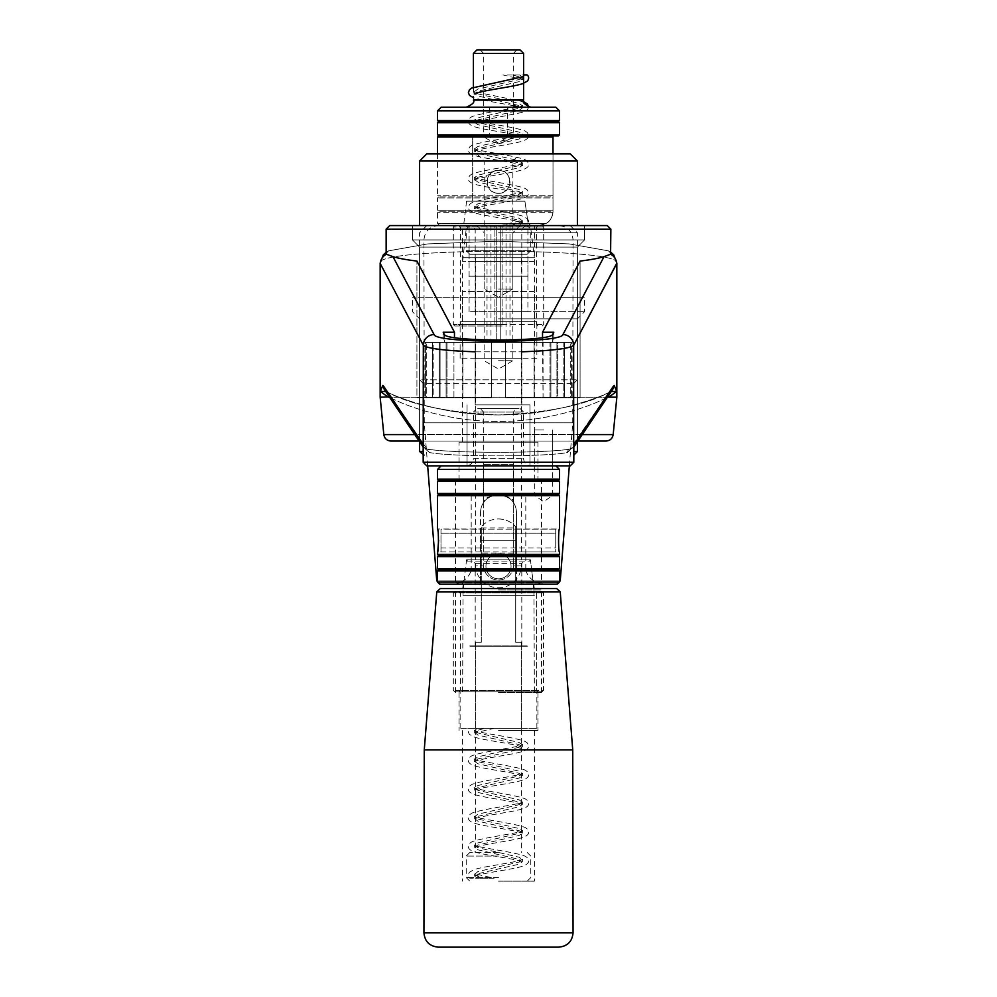 <?xml version="1.0" encoding="UTF-8"?>
<svg xmlns="http://www.w3.org/2000/svg" width="997" height="997" viewBox="0 0 997 997"><rect width="100%" height="100%" fill="white"/><g stroke="black" fill="none" stroke-linecap="round" stroke-linejoin="round"><path stroke-width="0.75" stroke-dasharray="4.99 3.74" d="M475.195 342.494L521.805 342.494L475.195 342.494L475.195 404.894L521.805 404.894L475.195 404.894L521.805 404.894L475.195 404.894L475.195 342.494L521.805 342.494L475.195 342.494M433.184 342.494L491.322 342.494L432.312 342.494L491.322 342.494L439.216 342.494L491.322 342.494L453.934 342.494L453.934 397.716L491.322 397.716L416.92 397.716L425.42 397.716L425.42 342.494L571.58 342.494L570.72 342.494L570.72 397.716L505.678 397.716L505.678 342.494L571.58 342.494L571.58 397.716L505.678 397.716L580.08 397.716L580.08 261.064L580.08 397.716L505.678 397.716L505.678 342.494L550.02 342.494L550.02 397.716L505.678 397.716L505.678 342.494L556.924 342.494L556.924 397.716L505.678 397.716L550.02 397.716L550.02 342.494L505.678 342.494L563.816 342.494L563.816 397.716L505.678 397.716L505.678 342.494L570.72 342.494L570.72 397.716L505.678 397.716L570.72 397.716L564.688 397.716L564.688 342.494L563.816 342.494L563.816 397.716L505.678 397.716L563.816 397.716L557.784 397.716L557.784 342.494L556.924 342.494L556.924 397.716L505.678 397.716L556.924 397.716L550.892 397.716L550.892 342.494L550.892 397.716L505.678 397.716L505.678 342.494L571.58 342.494L571.58 397.716L580.08 397.716L505.678 397.716L505.678 342.494L534.105 342.494L505.678 342.494L505.678 397.716L505.678 342.494L505.678 397.716L505.678 342.494L557.784 342.494L557.784 397.716L505.678 397.716L505.678 342.494L564.688 342.494L564.688 397.716L505.678 397.716L505.678 342.494L425.42 342.494L491.322 342.494L433.184 342.494L433.184 397.716L491.322 397.716L491.322 342.494L439.216 342.494L491.322 342.494L453.934 342.494L453.934 397.716L462.895 397.716L462.895 342.494L462.895 397.716L491.322 397.716L491.322 342.494L425.42 342.494L425.42 397.716L491.322 397.716L491.322 342.494L446.108 342.494L491.322 342.494L446.108 342.494L446.108 397.716L440.076 397.716L440.076 342.494L440.076 397.716L491.322 397.716L491.322 342.494L491.322 397.716L432.312 397.716L432.312 342.494L432.312 397.716L426.28 397.716L426.28 342.494L426.28 397.716L491.322 397.716L491.322 342.494L491.322 397.716L446.108 397.716L446.108 342.494L491.322 342.494L491.322 397.716L439.216 397.716L439.216 342.494L439.216 397.716L433.184 397.716L433.184 342.494M443.191 342.494L454.47 342.494L443.191 342.494L443.191 332.25L443.191 342.494L444.301 342.494L443.191 342.494M552.699 342.494L444.301 342.494L444.301 334.356L444.301 342.494L552.699 342.494L552.699 334.356L552.699 342.494L553.809 342.494L553.809 332.25L553.809 342.494L552.699 342.494M542.53 342.494L553.809 342.494L542.53 342.494L542.53 337.609L543.066 342.494L534.105 342.494L534.105 397.716L543.066 397.716L542.53 342.494M446.98 397.716L453.934 397.716L446.98 397.716L446.98 342.494L446.98 397.716L491.322 397.716L491.322 342.494L491.322 397.716L416.92 397.716L416.92 261.064L416.92 397.716L491.322 397.716L491.322 342.494L491.322 397.716L491.322 342.494L491.322 397.716L491.322 342.494L491.322 397.716L446.98 397.716M426.953 449.036L388.319 392.619A7.178 7.129 -32.9 0 1 384.493 389.702A7.178 7.129 -32.9 0 0 388.319 392.619L385.253 390.886L387.048 391.933L386.101 391.509L388.905 396.868L386.101 391.509L388.319 392.619C411.724 405.131 448.426 412.584 498.438 414.976C548.512 412.596 585.264 405.143 608.681 392.619L570.047 449.036L573.4 447.69L573.674 445.023L573.811 447.117L570.047 449.036C547.291 453.361 449.784 453.373 426.953 449.036L423.563 447.653L423.326 445.023L423.563 447.653L423.189 446.407L429.52 452.538C451.741 456.962 545.185 456.975 567.48 452.538L573.811 446.394L573.425 447.653L573.811 446.394L567.48 452.538A3.589 3.29 87.9 0 1 570.047 449.036C547.291 453.361 449.784 453.373 426.953 449.036A3.589 3.29 92.1 0 1 429.52 452.538L423.189 447.117L426.953 449.036L388.319 392.619C411.724 405.131 448.426 412.584 498.438 414.976C548.512 412.596 585.264 405.143 608.681 392.619A7.178 7.129 -147.1 0 0 612.507 389.702A7.178 7.129 -147.1 0 1 608.681 392.619L570.047 449.036A3.589 3.29 87.9 0 0 567.48 452.538C545.185 456.975 451.741 456.962 429.52 452.538A3.589 3.29 92.1 0 0 426.953 449.036M387.06 391.933L384.456 389.64L387.06 391.933M475.295 351.816L521.705 351.816L475.295 351.816M616.844 397.205L380.156 397.205L616.844 397.205M616.844 263.071C622.24 247.356 374.76 247.356 380.156 263.071C374.76 247.356 622.24 247.356 616.844 263.071M610.899 391.509L609.952 391.933C601.59 396.457 586.971 401.492 566.084 407.025L549.546 410.477C530.703 413.905 510.825 415.35 489.901 414.839C446.506 414.017 404.234 400.819 387.048 391.933C404.234 400.819 446.506 414.017 489.901 414.839C510.825 415.35 530.703 413.905 549.546 410.477L566.084 407.025C586.971 401.492 601.59 396.457 609.952 391.933L611.747 390.886L608.095 396.868C590.187 406.876 546.144 421.881 498.575 421.432C451.105 421.918 406.776 406.888 388.905 396.868C406.776 406.888 451.105 421.918 498.575 421.432C546.144 421.881 590.187 406.876 608.095 396.868L610.899 391.509M418.952 441.048L578.048 441.048L418.952 441.048M606.039 441.048L390.961 441.048L606.039 441.048M412.434 225.571L584.566 225.571L412.434 225.571L412.434 239.916L584.566 239.916L412.434 239.916L584.566 239.916L412.434 239.916L584.566 239.916L412.434 239.916L412.434 225.571L584.566 225.571L412.434 225.571L584.566 225.571L412.434 225.571L412.434 239.916L419.6 247.094L577.4 247.094L419.6 247.094L419.6 441.048L577.4 441.048L419.6 441.048L577.4 441.048L419.6 441.048L419.6 247.094L577.4 247.094L419.6 247.094L577.4 247.094L419.6 247.094L412.434 239.916L419.6 247.094L419.6 379.782L577.4 379.782L419.6 379.782L423.189 383.371L573.811 383.371L423.189 383.371M389.727 225.571L607.273 225.571L389.727 225.571M386.138 253.388L388.618 250.833L427.738 243.904L498.488 241.199L569.25 243.904L608.382 250.833L610.862 253.388L608.382 250.833L610.862 252.316L608.369 250.833L569.25 243.904L498.488 241.199L427.738 243.904L388.618 250.833L386.138 252.316L388.631 250.833L386.138 253.388M498.5 404.894L529.955 404.894L498.5 404.894M426.778 465.861L570.222 465.861L426.778 465.861M543.689 465.861L534.716 465.861L543.689 465.861M498.5 465.861L467.045 465.861L498.5 465.861M543.689 429.994L534.716 429.994L543.689 429.994M426.778 153.85L570.222 153.85M419.6 161.028L577.4 161.028M498.5 289.018L512.844 289.018L498.5 289.018M498.5 225.571L577.4 225.571L498.5 225.571M559.467 582.049L536.436 582.049C531.613 580.192 528.098 576.49 525.88 570.932L523.313 569.86L525.805 568.776L525.805 556.588L523.313 555.516L525.805 554.432L559.467 554.432M437.533 554.432L471.195 554.432L471.195 495.621L437.533 495.621M525.805 554.432L525.805 495.621L559.467 495.621M438.618 540.175L437.533 528.996L480.566 528.996L480.566 551.939L480.566 528.996M516.434 528.996L559.467 528.996C558.283 528.273 558.283 552.637 559.467 551.939L516.434 551.939L516.434 528.996L516.434 551.939M439.689 584.205L557.311 584.205M552.65 465.861L552.65 429.994L552.65 495.447L543.689 501.715L534.716 495.447L552.65 495.447L534.716 495.447L534.716 429.994L534.716 465.861M466.222 465.861L530.778 465.861L466.222 465.861C470.584 465.425 472.977 463.044 473.401 458.682L523.599 458.682L473.401 458.682L473.401 412.06L523.599 412.06L523.599 458.682C524.023 463.044 526.416 465.425 530.778 465.861M525.805 556.588L559.467 556.588M437.533 556.588L471.195 556.588L471.195 568.776L473.687 569.86L471.12 570.932C468.902 576.503 465.375 580.204 460.564 582.049L437.533 582.049M525.805 568.776L559.467 568.776M437.533 568.776L471.195 568.776M437.533 481.277L559.467 481.277M437.533 493.465L559.467 493.465M525.88 570.932L559.467 570.932M437.533 570.932L471.12 570.932M437.533 479.121L559.467 479.121M437.533 469.437L559.467 469.437M438.605 480.205L558.395 480.205M441.123 465.861L555.877 465.861L441.123 465.861M520.023 408.471L523.599 412.06L473.401 412.06L476.977 408.471L520.023 408.471L476.977 408.471M525.805 495.621L523.313 494.549L558.395 494.549M438.605 494.549L498.5 494.549A17.934 17.934 0 0 1 516.434 512.483L516.434 569.86L558.395 569.86M438.605 569.86L480.566 569.86L480.566 512.483A17.934 17.934 0 0 1 498.5 494.549L523.313 494.549L473.687 494.549L471.195 495.621M471.195 554.432L473.687 555.516L471.195 556.588M480.566 569.86L480.566 584.205L480.566 559.816L466.584 559.816L530.416 559.816L516.434 559.816L516.434 582.061L533.146 582.061L535.563 584.205L461.437 584.205L463.854 582.061L533.146 582.061L530.416 559.816M455.542 584.205L460.564 582.049M536.436 582.049L541.458 584.205M516.434 582.061L516.434 569.86M480.566 582.061L463.854 582.061L466.584 559.816M523.313 555.516L558.395 555.516M438.605 555.516L473.687 555.516M492.381 495.621C486.922 498.587 484.019 500.843 483.67 502.388C482.361 493.49 514.577 493.44 513.33 502.388C512.832 500.095 508.919 497.565 501.578 494.811M480.566 512.483A17.934 17.934 0 0 1 498.5 494.549A17.934 17.934 0 0 1 516.434 512.483L516.434 559.816L480.566 559.816L480.566 512.483M483.67 502.388L483.67 412.06L513.33 412.06L483.67 412.06L480.093 408.471L516.907 408.471L480.093 408.471M513.33 502.388L513.33 412.06L516.907 408.471M480.566 551.939L437.533 551.939M440.986 529.12L440.986 551.939L440.986 529.12L440.986 548.001L440.986 529.12L555.74 529.12L555.74 551.939L555.74 529.12L440.986 529.12M555.74 529.12L555.74 533.146L440.986 533.146L555.74 533.146L555.74 548.001L555.74 529.12M498.5 852.472L469.811 852.472L498.5 852.472M515.711 540.773L481.289 540.773L515.711 540.773L515.711 526.703L515.711 540.773L481.289 540.773L481.289 526.74L481.289 540.773L515.711 540.773L515.711 642.292L521.456 642.292L515.711 642.292L515.711 540.773M481.289 642.292L481.289 540.773L481.289 642.292L475.544 642.292L481.289 642.292M498.512 518.951A22.956 22.956 0 0 1 515.711 526.703C511.087 521.655 505.354 519.076 498.512 518.951A22.956 22.956 0 0 0 481.289 526.74M481.289 540.474L481.289 527.912L481.289 540.474M515.711 553.023L515.711 527.912L515.711 553.023L481.289 553.023M498.5 856.062L466.222 856.062L498.5 856.062M498.5 881.161L534.367 881.161L498.5 881.161M498.5 877.572L466.222 877.572L498.5 877.572M475.768 645.882L521.805 645.882L475.768 645.882M469.836 645.882L527.912 645.882L469.836 645.882M469.836 595.683L527.912 595.683L469.836 595.683M475.768 563.405L521.805 563.405L475.768 563.405M472.279 559.816L525.394 559.816L472.279 559.816M463.543 595.683L534.367 595.683L463.543 595.683M463.543 591.944L534.367 591.944L463.543 591.944M468.615 559.816L529.145 559.816L468.615 559.816M470.023 595.683L527.912 595.683L470.023 595.683M470.023 646.318L527.912 646.318L470.023 646.318M476.317 646.318L521.419 646.318L476.317 646.318M476.317 728.371L521.419 728.371L476.317 728.371M461.349 728.371L536.872 728.371L461.349 728.371M461.349 691.793L536.872 691.793L461.349 691.793M463.779 691.793L534.367 691.793L463.779 691.793M463.779 595.683L534.367 595.683L463.779 595.683M474.709 874.319L477.85 876.375L484.505 878.27L489.677 878.27L475.532 878.27L494.063 878.27L474.273 873.621L474.709 874.319L477.85 871.59L519.15 862.031L522.353 859.638L519.15 857.246L477.85 847.687L474.647 845.294L477.85 842.901L519.15 833.342L522.353 830.95L519.15 828.557L477.85 818.998L474.647 816.605L477.85 814.213L519.15 804.654L522.353 802.261L519.15 799.868L477.85 790.309L474.647 787.917L477.85 785.524L519.15 775.965L522.353 773.572L519.15 771.179L477.85 761.621L474.647 759.228L477.85 756.835L519.15 747.276L522.353 744.884L519.15 742.491L477.85 732.932L474.647 730.539L477.239 728.371L494.063 728.371L474.273 733.032L477.85 730.265L484.505 728.371L489.677 728.371L469.886 728.371C467.979 729.891 467.855 731.923 469.512 734.453L474.136 736.995C483.071 740.135 509.579 743.164 519.686 746.255L522.727 747.376L519.15 744.609L477.85 735.051L474.709 732.321M522.291 859.975L522.727 859.264L519.686 860.386C509.579 863.477 483.071 866.505 474.136 869.646L469.512 872.188C467.855 874.73 467.979 876.749 469.886 878.27L477.239 878.27L474.647 876.114L477.85 873.721L519.15 864.15L522.353 861.769L519.15 859.377L477.85 849.805L474.647 847.413L477.85 845.032L519.15 835.461L522.353 833.068L519.15 830.688L477.85 821.117L474.647 818.724L477.85 816.344L519.15 806.772L522.353 804.38L519.15 801.987L477.85 792.428L474.647 790.035L477.85 787.642L519.15 778.084L522.353 775.691L519.15 773.298L477.85 763.739L474.647 761.347L477.85 758.954L519.15 749.395L522.291 746.666M536.349 690.36L460.489 690.36L536.349 690.36L537.782 691.793L542.106 691.793L543.539 690.36L542.106 691.793L454.744 691.793L542.106 691.793L537.782 691.793L536.349 690.36L536.349 592.804L460.489 592.804L536.349 592.804L536.349 690.36M537.782 591.371L459.056 591.371L537.782 591.371L536.349 592.804L537.782 591.371L542.106 591.371L537.782 591.371M542.106 591.371L454.744 591.371L542.106 591.371L543.539 592.804L543.539 690.36L453.311 690.36L543.539 690.36L543.539 592.804L542.106 591.371M537.782 691.793L459.056 691.793L537.782 691.793M543.539 592.804L453.311 592.804L543.539 592.804M498.5 588.529L542.966 588.529L498.5 588.529M498.5 692.529L541.533 692.529L498.5 692.529M556.65 588.529L440.35 588.529M572.739 749.906L424.261 749.906M558.719 947.15L438.281 947.15M498.5 730.539L537.944 730.539L498.5 730.539M543.066 342.494L534.105 342.494L534.105 397.716L505.678 397.716L505.678 342.494L505.678 397.716L505.678 342.494L505.678 397.716L505.678 342.494L505.678 397.716L505.678 342.494L505.678 397.716L550.02 397.716L543.066 397.716L543.066 342.494M491.322 397.716L491.322 342.494L491.322 397.716M498.5 232.75L577.4 232.75L498.5 232.75M498.5 360.74L512.844 360.74L498.5 360.74M424.111 455.093L423.189 455.093M577.4 451.516L573.811 451.516M423.189 451.516L419.6 451.516M498.5 318.816L577.4 318.816L498.5 318.816M498.5 311.65L584.566 311.65L498.5 311.65M476.977 153.85L484.156 161.028L484.156 289.018L498.5 297.305L584.566 297.305L412.434 297.305L577.4 297.305L419.6 297.305L498.5 297.305L512.844 289.018L512.844 161.028L520.023 153.85M553.011 153.85L472.678 153.85L472.678 201.195L472.678 135.916L472.678 153.85L553.011 153.85L553.011 211.227A14.344 14.344 0 0 1 538.667 225.571L530.94 225.571L528.148 223.44L524.908 201.195L466.584 201.195L524.908 201.195L528.148 223.44L463.854 223.44L528.148 223.44L530.94 225.571L461.437 225.571L538.667 225.571L439.689 225.571L538.667 225.571A14.344 14.344 0 0 0 553.011 211.227L438.605 211.227L553.011 211.227L552.974 212.311C552.026 217.869 549.771 221.583 546.219 223.428C549.783 221.571 552.026 217.869 552.974 212.311L437.533 212.311L552.974 212.311L553.011 210.155L437.533 210.155L553.011 210.155L553.011 196.883L438.605 196.883L553.011 196.883L553.011 195.811L437.533 195.811L553.011 195.811L553.011 153.85L553.011 211.227L553.011 197.967L437.533 197.967L553.011 197.967L553.011 135.916L553.011 137L437.533 137M498.5 193.318C513.305 194.029 513.305 169.664 498.5 170.362C483.719 169.64 483.67 194.016 498.5 193.318C483.695 194.029 483.695 169.664 498.5 170.362C513.281 169.64 513.33 194.016 498.5 193.318A11.478 11.478 0 0 0 508.433 176.108A11.478 11.478 0 0 0 488.567 176.108A11.478 11.478 0 0 0 498.5 193.318A11.478 11.478 0 0 1 487.022 181.84A11.478 11.478 0 0 1 498.5 170.362A11.478 11.478 0 0 1 509.978 181.84A11.478 11.478 0 0 1 498.5 193.318M498.5 136.813L507.461 136.813L498.5 136.813M441.123 107.227L555.877 107.227M437.533 122.656L559.467 122.656M437.533 134.844L559.467 134.844M546.219 223.428L437.533 223.428L546.219 223.428L538.667 225.571L546.219 223.428M437.533 120.5L559.467 120.5M437.533 110.817L559.467 110.817M438.605 121.572L558.395 121.572M523.599 53.439L473.401 53.439M438.605 135.916L558.395 135.916M498.5 143.767C507.448 140.614 512.396 137.997 513.33 135.916C512.396 137.997 507.461 140.614 498.512 143.767C489.552 140.614 484.604 137.997 483.67 135.916C484.604 137.997 489.539 140.614 498.5 143.767M498.5 53.439L513.33 53.439L498.5 53.439M498.5 49.85L516.907 49.85L498.5 49.85M472.678 201.195L524.908 201.195L472.678 201.195M520.023 49.85L476.977 49.85M496.768 225.571L509.978 225.571L490.973 225.571L496.768 225.571L496.768 340.338L487.022 340.338L509.978 340.338L500.232 340.338L500.232 225.571L500.232 340.338L506.027 340.338L490.973 340.338L496.768 340.338L496.768 225.571M521.456 254.272L475.544 254.272L521.456 254.272L521.456 565.96L513.617 565.96A15.204 15.204 0 0 1 498.5 580.03A15.204 15.204 0 0 1 483.346 565.96A15.167 15.167 0 0 0 498.5 580.005A15.167 15.167 0 0 0 513.617 565.96L521.419 565.96A22.956 22.956 0 0 1 498.5 587.794A22.956 22.956 0 0 1 475.581 565.96L483.346 565.96L475.581 565.96L475.544 254.272M513.679 464.452L513.679 565.96L513.679 464.452L483.321 464.452L513.679 464.452L483.321 464.452L483.321 565.96L483.321 464.452L513.679 464.452M485.95 566.271A12.55 12.55 0 0 0 504.781 577.138A12.55 12.55 0 0 0 504.781 555.404A12.55 12.55 0 0 0 485.95 566.271A12.55 12.55 0 0 1 498.5 553.721A12.55 12.55 0 0 1 511.05 566.271A12.55 12.55 0 0 1 498.5 578.821A12.55 12.55 0 0 1 485.95 566.271M527.189 254.272L469.811 254.272L527.189 254.272L530.778 250.683L466.222 250.683L530.778 250.683L530.778 229.16L466.222 229.16L530.778 229.16L527.189 225.571L469.811 225.571L527.189 225.571M521.805 311.65L475.195 311.65L521.805 311.65L521.805 229.16L475.195 229.16L521.805 229.16L525.394 225.571L471.606 225.571L525.394 225.571M527.912 311.65L469.089 311.65L527.912 311.65L527.912 261.438L469.089 261.438L527.912 261.438M534.367 261.438L462.633 261.438L534.367 261.438L534.367 257.7L462.633 257.7L534.367 257.7L530.578 226.842L466.422 226.842L530.578 226.842L529.145 225.571L467.855 225.571L529.145 225.571M527.912 225.571L469.089 225.571L527.912 225.571L527.912 276.206L469.089 276.206L527.912 276.206M521.419 276.206L475.581 276.206L521.419 276.206L521.419 358.272L475.581 358.272L521.419 358.272M536.872 358.272L460.128 358.272L536.872 358.272L536.872 321.682L460.128 321.682L536.872 321.682M534.367 321.682L462.633 321.682L534.367 321.682L534.367 225.571L462.633 225.571L534.367 225.571M522.291 220.898L519.15 222.967L512.495 224.861L507.323 224.861L521.468 224.861L502.937 224.861L522.727 220.2L522.291 220.898L519.15 218.181L477.85 208.622L474.647 206.229L477.85 203.837L519.15 194.265L522.353 191.885L519.15 189.492L477.85 179.921L474.647 177.541L477.85 175.148L519.15 165.577L522.353 163.196L519.15 160.804L477.85 151.232L474.647 148.84L477.85 146.459L519.15 136.888L522.353 134.495L519.15 132.115L477.85 122.544L474.647 120.151L477.85 117.771L519.15 108.199L522.353 105.807L519.15 103.414L477.85 93.855L474.647 91.462L477.85 89.069L519.15 79.511L522.353 77.118L519.761 74.949L502.937 74.949L522.727 79.61L519.15 76.856L512.495 74.949L507.323 74.949L523.599 74.949M474.709 206.553L477.314 206.977C487.421 210.068 513.929 213.084 522.864 216.224L527.488 218.779C529.145 221.309 529.021 223.34 527.114 224.861L519.761 224.861L522.353 222.692L519.15 220.3L477.85 210.741L474.647 208.348L477.85 205.955L519.15 196.397L522.353 194.004L519.15 191.611L477.85 182.052L474.647 179.659L477.85 177.267L519.15 167.708L522.353 165.315L519.15 162.922L477.85 153.364L474.647 150.971L477.85 148.578L519.15 139.019L522.353 136.626L519.15 134.234L477.85 124.662L474.647 122.282L477.85 119.889L519.15 110.318L522.353 107.925L519.15 105.545L477.85 95.974L474.647 93.593L477.85 91.201L519.15 81.629L522.291 78.913M502.089 324.561L460.489 324.561L494.911 324.561L494.911 227.017L460.489 227.017L536.511 227.017L502.089 227.017L502.089 325.994L502.089 324.561L543.689 324.561L453.311 324.561L494.911 324.561L494.911 225.571L459.056 225.571L537.944 225.571L502.089 225.571L502.089 324.561M494.911 225.571L542.256 225.571L502.089 225.571L502.089 227.017L543.689 227.017L453.311 227.017L494.911 227.017L494.911 225.571M502.089 325.994L454.744 325.994L502.089 325.994M542.966 584.205L454.034 584.205L542.966 584.205L541.533 582.771L541.533 480.205L455.467 480.205L541.533 480.205M439.615 584.13L557.385 584.13M569.337 465.861L572.739 422.815L424.261 422.815L572.739 422.815L573.063 239.953L423.937 239.953L573.063 239.953C572.228 231.217 567.443 226.431 558.719 225.571L438.281 225.571L558.719 225.571M534.367 291.56L462.633 291.56L534.367 291.56L534.367 442.182L462.633 442.182L534.367 442.182M537.944 442.182L459.056 442.182L537.944 442.182L537.944 480.205L459.056 480.205L537.944 480.205M423.189 462.272L573.811 462.272L423.189 462.272M383.82 434.58L613.18 434.58L383.82 434.58M582.535 434.58L414.465 434.58L582.535 434.58M386.138 229.16L610.862 229.16L386.138 229.16M467.232 561.074L530.578 561.074L467.232 561.074M498.5 589.962L541.533 589.962L498.5 589.962M560.227 591.832L436.773 591.832M573.063 932.781L423.937 932.781M473.401 87.375L473.401 100.061L523.599 100.061M541.533 582.771L455.467 582.771L541.533 582.771M559.467 580.902L437.533 580.902M436.773 580.902L560.227 580.902M612.544 389.64L609.94 391.933L612.544 389.64M573.811 383.371L577.4 379.782L577.4 247.094L584.566 239.916L584.566 225.571L584.566 239.916L577.4 247.094L577.4 441.048L577.4 247.094L584.566 239.916L584.566 225.571M521.805 342.494L521.805 404.894L521.805 342.494M467.045 404.894L467.045 465.861L467.045 404.894M529.955 404.894L529.955 465.861L529.955 404.894M440.986 551.939L555.74 551.939M440.986 548.001L555.74 548.001M475.544 642.292L475.544 852.472M521.456 642.292L521.456 852.472M481.289 527.912L515.711 527.912M469.811 852.472L466.222 856.062L466.222 877.572L469.811 881.161M527.189 852.472L530.778 856.062L530.778 877.572L527.189 881.161M521.805 645.882L521.805 563.405L525.394 559.816M475.195 645.882L475.195 563.405L471.606 559.816M534.367 691.793L533.943 588.529M462.633 691.793L463.057 588.529M467.855 559.816L466.422 561.074L463.593 584.205M529.145 559.816L530.578 561.074L533.407 584.205M521.419 728.371L521.419 646.318M475.581 728.371L475.581 646.318M536.872 728.371L536.872 691.793M460.128 728.371L460.128 691.793M474.709 875.777L477.314 875.354C487.421 872.275 513.929 869.247 522.864 866.106C526.852 864.686 528.771 862.941 528.622 860.872L527.488 857.844L525.232 856.224C515.063 851.924 474.597 847.176 474.273 844.92L474.709 845.63M522.291 861.433L519.686 861.009C509.579 857.918 483.071 854.903 474.136 851.762C470.148 850.341 468.229 848.597 468.378 846.528L469.512 843.499L471.768 841.879C481.937 837.58 522.403 832.831 522.727 830.576L522.291 831.286M474.709 847.089L477.314 846.665C487.421 843.574 513.929 840.558 522.864 837.418C526.852 835.997 528.771 834.252 528.622 832.183L527.488 829.155L525.232 827.535C515.063 823.235 474.597 818.487 474.273 816.231L474.709 816.942M522.291 832.744L519.686 832.321C509.579 829.23 483.071 826.214 474.136 823.073C470.148 821.653 468.229 819.908 468.378 817.839L469.512 814.811L471.768 813.191C481.937 808.891 522.403 804.143 522.727 801.887L522.291 802.597M474.709 818.4L477.314 817.976C487.421 814.885 513.929 811.87 522.864 808.729C526.852 807.308 528.771 805.564 528.622 803.495L527.488 800.466L525.232 798.846C515.063 794.547 474.597 789.798 474.273 787.543L474.709 788.253M522.291 804.056L519.686 803.632C509.579 800.541 483.071 797.525 474.136 794.385C470.148 792.964 468.229 791.219 468.378 789.15L469.512 786.122L471.768 784.502C481.937 780.202 522.403 775.454 522.727 773.198L522.291 773.909M474.709 789.711L477.314 789.288C487.421 786.197 513.929 783.168 522.864 780.04C526.852 778.62 528.771 776.875 528.622 774.806L527.488 771.778L525.232 770.158C515.063 765.858 474.597 761.11 474.273 758.854L474.709 759.564M522.291 775.367L519.686 774.943C509.579 771.852 483.071 768.824 474.136 765.696C470.148 764.275 468.229 762.531 468.378 760.462L469.512 757.433L471.768 755.813C481.937 751.514 522.403 746.765 522.727 744.51L522.291 745.208M474.709 761.01L474.273 761.72L477.314 760.599C487.421 757.508 513.929 754.48 522.864 751.339C526.852 749.931 528.771 748.186 528.622 746.117L527.488 743.089L525.232 741.469C515.063 737.169 474.597 732.421 474.273 730.165L474.709 730.863M522.353 861.757L522.353 859.638M522.353 833.068L522.353 830.95M522.353 804.38L522.353 802.261M522.353 775.691L522.353 773.572M522.353 747.002L522.353 744.884M474.647 876.114L474.647 873.983M474.647 847.425L474.647 845.294M474.647 818.724L474.647 816.605M474.647 790.035L474.647 787.917M474.647 761.347L474.647 759.228M474.647 732.658L474.647 730.539M459.056 691.793L460.489 690.36L460.489 592.804L459.056 591.371M454.744 691.793L453.311 690.36L453.311 592.804L454.744 591.371M541.533 692.529L541.533 589.962L542.966 588.529M455.467 692.529L455.467 589.962L454.034 588.529M462.633 730.539L462.633 881.161M534.367 730.539L534.367 881.161M459.056 692.529L459.056 730.539M537.944 692.529L537.944 730.539M476.977 225.571L484.156 232.75L484.156 360.74L498.5 369.027L512.844 360.74L512.844 232.75L520.023 225.571M577.4 441.983L577.4 318.816L584.566 311.65L584.566 297.305M419.6 441.983L419.6 318.816L412.434 311.65L412.434 297.305M426.778 225.571L419.6 232.75L419.6 297.305M570.222 225.571L577.4 232.75L577.4 297.305M437.533 153.85L437.533 195.811L438.605 196.883L437.533 197.967L437.533 210.155L438.605 211.227L437.533 212.311L437.533 223.428L439.689 225.571M489.539 107.227L489.539 136.813L498.5 143.094L507.461 136.813L507.461 107.227M466.584 201.195L463.854 223.44L461.437 225.571M553.011 135.916L513.33 135.916L513.33 53.439L516.907 49.85M480.093 49.85L483.67 53.439L483.67 135.916L472.678 135.916M487.022 225.571L487.022 340.338M509.978 225.571L509.978 340.338M490.973 225.571L490.973 340.338M506.027 225.571L506.027 340.338M469.811 254.272L466.222 250.683L466.222 229.16L469.811 225.571M469.089 311.65L469.089 261.438M475.195 311.65L475.195 229.16L471.606 225.571M462.633 261.438L466.422 226.842L467.855 225.571M469.089 276.206L469.089 225.571M475.581 358.272L475.581 276.206M460.128 358.272L460.128 321.682M462.633 321.682L462.633 225.571M522.291 222.356L522.727 223.066L519.686 221.945C509.579 218.854 483.071 215.826 474.136 212.685C470.148 211.277 468.229 209.532 468.378 207.463L469.512 204.435L471.768 202.802C481.937 198.515 522.403 193.767 522.727 191.511L522.291 192.209M474.709 208.012L474.273 208.722L477.314 207.6C487.421 204.51 513.929 201.481 522.864 198.341C526.852 196.932 528.771 195.188 528.622 193.119L527.488 190.091L525.232 188.458C515.063 184.171 474.597 179.423 474.273 177.167L474.709 177.865M522.291 193.667L522.727 194.378L519.686 193.256C509.579 190.165 483.071 187.137 474.136 183.996C470.148 182.588 468.229 180.843 468.378 178.775L469.512 175.734L471.768 174.114C481.937 169.814 522.403 165.066 522.727 162.823L522.291 163.52M474.709 179.323L474.273 180.033L477.314 178.912C487.421 175.821 513.929 172.793 522.864 169.652C526.852 168.231 528.771 166.499 528.622 164.43L527.488 161.389L525.232 159.769C515.063 155.47 474.597 150.721 474.273 148.478L474.709 149.176M522.291 164.979L522.727 165.689L519.686 164.567C509.579 161.477 483.071 158.448 474.136 155.308C470.148 153.887 468.229 152.155 468.378 150.086L469.512 147.045L471.768 145.425C481.937 141.125 522.403 136.377 522.727 134.134L522.291 134.832M474.709 150.634L474.273 151.345L477.314 150.223C487.421 147.132 513.929 144.104 522.864 140.963C526.852 139.543 528.771 137.798 528.622 135.729L527.488 132.701L525.232 131.081C515.063 126.781 474.597 122.033 474.273 119.79L474.709 120.487M522.291 136.29L519.686 135.866C509.579 132.788 483.071 129.76 474.136 126.619C470.148 125.198 468.229 123.454 468.378 121.385L469.512 118.356L471.768 116.736C481.937 112.437 522.403 107.688 522.727 105.445L522.291 106.143M474.709 121.946L522.864 112.275L527.488 109.732L528.609 107.227M523.811 101.794L474.709 91.799M522.291 107.601L518.565 106.866M513.33 105.632L483.67 100.273M482.673 100.061L473.401 97.681M522.727 76.744L522.291 77.454M474.709 93.257L474.273 93.955M522.353 222.692L522.353 220.574M522.353 194.004L522.353 191.885M522.353 165.315L522.353 163.184M522.353 136.626L522.353 134.495M522.353 107.938L522.353 105.807M522.353 79.249L522.353 77.118M474.647 208.348L474.647 206.229M474.647 179.659L474.647 177.541M474.647 150.971L474.647 148.852M474.647 122.282L474.647 120.151M474.647 93.581L474.647 91.462M537.944 325.994L536.511 324.561L536.511 227.017L537.944 225.571M459.056 325.994L460.489 324.561L460.489 227.017L459.056 225.571M542.256 325.994L543.689 324.561L543.689 227.017L542.256 225.571M454.744 325.994L453.311 324.561L453.311 227.017L454.744 225.571M455.467 480.205L455.467 582.771L454.034 584.205M427.663 465.861L424.261 422.815L423.937 239.953C424.772 231.217 429.557 226.431 438.281 225.571M462.633 442.182L462.633 291.56M459.056 480.205L459.056 442.182"/><path stroke-width="1.5" d="M416.92 261.064L454.47 332.25L443.191 332.25L444.301 334.356C445.447 341.846 551.553 341.846 552.699 334.356L553.809 332.25L542.53 332.25L580.08 261.064L542.53 332.25L542.53 337.609L542.53 332.25L553.809 332.25L552.699 334.356C551.553 341.846 445.447 341.846 444.301 334.356L443.191 332.25L454.47 332.25L454.47 337.609L454.47 332.25L416.92 261.064C406.302 259.781 398.314 258.31 392.968 256.653L386.412 254.247L386.138 253.388L386.412 254.247A10.755 10.668 -27.8 0 0 380.368 263.831A10.755 10.668 -27.8 0 1 386.412 254.247L392.968 256.653L434.069 334.568A10.755 10.668 -27.8 0 0 423.326 345.261C426.953 348.476 444.276 350.657 475.295 351.816C444.276 350.657 426.953 348.476 423.326 345.261A10.755 10.668 -27.8 0 1 434.069 334.568C435.427 343.467 561.573 343.467 562.931 334.568A10.755 10.668 27.8 0 1 573.674 345.261L616.844 263.071L616.844 397.205L608.731 397.205L608.12 396.445L607.709 397.08L616.844 397.205L613.18 434.58L582.535 434.58L613.18 434.58C612.457 438.555 610.077 440.711 606.039 441.048L578.048 441.048L606.039 441.048C610.077 440.711 612.457 438.555 613.18 434.58L616.844 397.205L616.632 263.831A10.755 10.668 27.8 0 0 610.588 254.247L604.032 256.653C598.686 258.31 590.698 259.781 580.08 261.064C590.698 259.781 598.686 258.31 604.032 256.653L610.588 254.247A10.755 10.668 27.8 0 1 616.632 263.831L616.632 391.46L608.731 397.205L616.632 391.46L616.632 263.831L573.674 345.261C570.047 348.476 552.724 350.657 521.705 351.816C552.724 350.657 570.047 348.476 573.674 345.261A10.755 10.668 27.8 0 0 562.931 334.568L604.032 256.653L562.931 334.568C561.573 343.467 435.427 343.467 434.069 334.568L392.968 256.653C398.314 258.31 406.302 259.781 416.92 261.064M383.359 385.814L423.326 445.023L423.326 345.261L380.368 263.831L423.326 345.261L423.189 446.369L423.326 445.023L383.359 385.814A7.178 7.129 -32.9 0 0 384.456 389.64A7.178 7.129 -32.9 0 1 383.359 385.814L382.773 385.453L380.368 391.46L380.156 263.096L380.368 391.46L388.269 397.205L380.368 391.46L386.101 391.509L380.368 391.46L382.773 385.453L383.359 385.814M384.493 389.702A7.178 7.129 -32.9 0 1 384.456 389.64A7.178 7.129 -32.9 0 0 384.493 389.702L423.6 447.69L384.493 389.702M573.674 445.023L613.641 385.814L614.227 385.453L616.632 391.46L610.899 391.509L616.632 391.46L614.227 385.453L613.641 385.814A7.178 7.129 -147.1 0 1 612.544 389.64A7.178 7.129 -147.1 0 0 613.641 385.814L573.674 445.023L573.674 345.261L573.674 445.023M612.507 389.702A7.178 7.129 -147.1 0 0 612.544 389.64A7.178 7.129 -147.1 0 1 612.507 389.702L573.4 447.69L612.507 389.702M423.189 446.407L423.189 462.272L426.778 465.861L570.222 465.861L426.778 465.861L423.189 462.272L423.189 446.407M573.811 446.394L573.811 462.272L570.222 465.861L573.811 462.272L423.326 462.272L573.811 462.272L573.811 446.394M380.156 397.205L388.905 396.868L380.156 397.205L383.82 434.58L380.156 397.205L380.156 263.096L380.156 397.205M390.961 441.048L418.952 441.048L390.961 441.048C386.923 440.711 384.543 438.555 383.82 434.58C384.543 438.555 386.923 440.711 390.961 441.048M607.273 225.571L389.727 225.571L607.273 225.571L610.862 229.16L386.138 229.16L386.138 253.388L386.138 229.16L389.727 225.571L386.138 229.16L610.862 229.16L610.588 254.247L610.862 229.16L607.273 225.571M570.222 153.85L426.778 153.85L419.6 161.028L577.4 161.028L570.222 153.85M559.467 495.621L437.533 495.621L438.605 494.549L558.395 494.549L559.467 495.621L559.467 528.996C558.283 528.285 558.283 552.65 559.467 551.939L559.467 554.432L437.533 554.432L438.618 540.175M437.533 495.621L437.533 528.996C438.717 528.273 438.717 552.637 437.533 551.939M437.533 582.049L439.689 584.205L557.311 584.205L559.467 582.049L437.533 582.049L437.533 570.932L559.467 570.932L559.467 582.049M559.467 556.588L437.533 556.588L437.533 568.776L559.467 568.776L559.467 556.588L558.395 555.516L438.605 555.516L437.533 556.588M559.467 481.277L437.533 481.277L437.533 493.465L559.467 493.465L559.467 481.277L558.395 480.205L438.605 480.205L437.533 481.277M559.467 479.121L437.533 479.121L437.533 469.437L559.467 469.437L559.467 479.121L558.395 480.205M559.467 570.932L558.395 569.86L438.605 569.86L437.533 570.932M441.123 465.861L437.533 469.437M501.578 494.811L492.381 495.621M560.227 591.832L436.773 591.832L440.35 588.529L556.65 588.529L560.227 591.832L572.739 749.906L573.063 932.781C572.228 941.504 567.443 946.29 558.719 947.15L438.281 947.15C429.557 946.29 424.772 941.504 423.937 932.781L573.063 932.781M436.773 591.832L424.261 749.906L572.739 749.906M423.189 451.516L419.6 451.516L424.111 455.093M573.811 451.516L577.4 451.516L577.4 441.983M553.011 153.85L553.011 137L437.533 137L437.533 153.85M559.467 122.656L437.533 122.656L437.533 134.844L559.467 134.844L559.467 122.656L558.395 121.572L438.605 121.572L437.533 122.656M559.467 120.5L437.533 120.5L437.533 110.817L559.467 110.817L559.467 120.5L558.395 121.572M559.467 110.817L555.877 107.227L441.123 107.227L437.533 110.817M523.599 53.439L520.023 49.85L476.977 49.85L473.401 53.439L523.599 53.439L523.599 100.061L473.401 100.061C475.008 102.055 472.628 104.448 466.222 107.227M553.011 137L553.011 135.916L553.011 137M559.467 134.844L558.395 135.916L438.605 135.916L437.533 137M474.273 93.955L477.314 92.833C487.421 89.742 513.929 86.727 522.864 83.586L527.488 81.031C529.145 78.501 529.021 76.47 527.114 74.949L523.599 74.949M569.337 465.861L560.227 580.902L556.65 584.205L535.563 584.205M461.437 584.205L440.35 584.205L436.773 580.902L427.663 465.861M386.101 391.509L382.773 385.453L386.101 391.509M414.465 434.58L383.82 434.58L414.465 434.58M610.899 391.509L614.227 385.453L610.899 391.509M560.227 580.902L559.467 580.902M437.533 580.902L436.773 580.902M386.138 252.316L383.284 254.871L380.156 263.096L383.284 254.871L386.138 252.316M610.862 252.316L613.716 254.871L616.844 263.096L613.716 254.871L610.862 252.316M577.4 225.571L577.4 161.028M419.6 225.571L419.6 161.028M438.605 480.205L437.533 479.121M558.395 569.86L559.467 568.776M438.605 569.86L437.533 568.776M555.877 465.861L559.467 469.437M558.395 494.549L559.467 493.465M438.605 494.549L437.533 493.465M558.395 555.516L559.467 554.432M438.605 555.516L437.533 554.432M463.593 584.205L463.057 588.529M533.407 584.205L533.943 588.529M424.261 749.906L423.937 932.781M573.811 455.093L577.4 451.516M419.6 451.516L419.6 441.983M523.599 100.061C521.992 102.055 524.372 104.448 530.778 107.227M438.605 121.572L437.533 120.5M473.401 53.439L473.401 87.375M438.605 135.916L437.533 134.844M528.609 107.227L527.488 104.012L523.811 101.794M518.565 106.866L513.33 105.632M483.67 100.273L482.673 100.061M473.401 97.681L469.512 95.376L468.378 92.696L469.512 89.668L471.768 88.048L522.727 76.744"/></g></svg>
